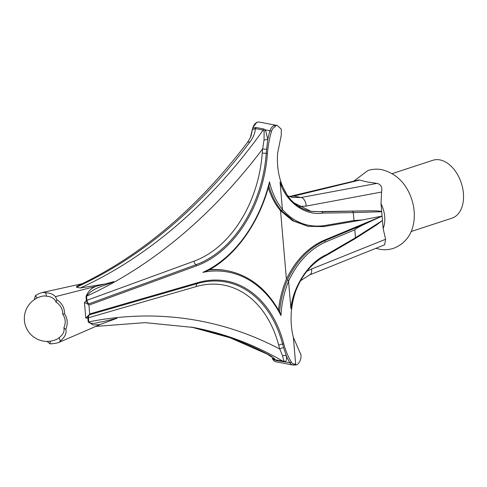 <?xml version="1.0" encoding="UTF-8"?>
<svg xmlns="http://www.w3.org/2000/svg" width="487" height="487" viewBox="0 0 487 487"><rect width="100%" height="100%" fill="white"/><g stroke="black" fill="none" stroke-linecap="round" stroke-linejoin="round"><path stroke-width="0.73" d="M34.291 299.688L35.381 295.615L39.13 293.539L42.637 292.431L45.693 292.766C50.027 292.949 53.278 294.245 55.433 296.644L56.851 299.706C62.099 303.243 64.643 307.924 64.485 313.768L62.713 314.231C62.774 309.105 60.558 305.081 56.066 302.165C54.702 298.574 51.506 296.589 46.484 296.218L44.238 295.889A22.852 22.852 0 0 0 42.917 341.003A22.852 22.852 0 0 0 57.947 338.721L59.116 337.686C63.097 334.679 64.68 331.385 63.876 327.794L65.83 329.437C66.804 333.157 64.996 337.022 60.394 341.034L59.037 342.373L61.843 341.144L59.341 342.227C57.466 343.061 54.38 343.615 50.076 343.883L47.056 341.405M392.181 173.609L432.937 160.272A30.474 19.876 71.9 0 1 439.901 159.894A30.474 19.876 71.9 0 1 462.65 188.128A30.474 19.876 71.9 0 1 451.887 218.2L411.138 231.532M287.811 195.914L292.535 197.485L301.167 197.497L376.999 183.386L367.235 181.968L359.668 180.08L293.831 196.097L289.479 196.626M289.284 196.553L358.469 180.032L359.668 180.08M291.062 200.035A60.723 43.313 -79.2 0 1 277.596 153.332L281.279 135.124L281.291 129.177L277.426 125.53L258.767 121.969L257.465 122.261A7.615 5.436 100.8 0 0 256.314 122.809A7.615 5.436 100.8 0 0 252.856 128.087L255.937 127.478L263.747 128.964L265.482 129.907L267.795 139.398L266.62 149.308A75.85 54.1 100.8 0 0 266.243 153.368L267.442 153.429A114.585 81.731 -79.2 0 1 196.492 265.841L88.932 305.124L89.687 313.926L89.005 314.912L89.76 314.705A3.811 2.508 -106.1 0 0 88.464 317.761L88.713 321.901C92.025 325.206 97.735 322.108 102.325 321.797L116.977 318.261L100.012 324.573L61.843 341.144M277.426 125.53L274.437 125.5A1.144 0.743 71.9 0 1 275.313 126.748A6.477 4.62 100.8 0 0 271.533 131.222A74.815 53.363 100.8 0 0 267.442 153.429M293.698 202.72L311.156 211.419L322.199 211.796L310.584 211.309M311.156 211.419L311.169 211.425C301.812 209.562 293.978 204.4 287.665 195.92L288.371 196.858M295.092 364.903L295.749 365.031C299.736 364.757 302.792 355.626 299.919 352.564L293.369 337.345A60.723 43.313 -79.2 0 1 296.632 288.675M275.91 360.441L272.659 359.065A7.615 5.436 100.8 0 0 273.207 359.966A7.615 5.436 100.8 0 0 275.928 361.786L292.9 365.025A7.615 5.436 -79.2 0 1 289.868 362.73L275.91 360.441A3.811 2.715 100.8 0 0 275.161 359.741L282.971 361.232L283.799 360.946L282.563 355.772L279.794 349.057A79.302 56.565 -79.2 0 1 278.71 345.289A110.099 78.529 100.8 0 0 196.243 286.569L88.464 317.761A3.811 0.907 176.3 0 0 87.824 317.993L85.785 318.078L84.458 302.585L86.327 300.576L86.029 296.431C88.153 291.141 91.714 287.714 96.718 286.155L113.836 281.65C104.766 286.058 93.181 287.202 86.509 296.218L86.966 300.29A3.811 2.453 -110.1 0 0 88.835 303.876L88.086 304.217L88.932 305.124M385.601 239.281L384.639 244.809L309.568 274.942A7.615 4.371 -111.9 0 0 311.552 269.001L385.601 239.281L383.147 228.549L382.453 220.483L376.548 224.964L355.309 238.545L326.223 255.505C310.846 263.284 300.022 277.042 293.752 296.772L290.916 308.691L288.566 281.182L287.622 279.349L288.566 281.285A74.815 53.363 100.8 0 0 280.962 315.588A123.728 88.25 100.8 0 0 202.842 272.379A123.728 88.25 100.8 0 0 269.494 181.797A74.815 53.363 100.8 0 0 282.399 209.386L280.049 181.98L287.665 195.92M287.677 279.361C296.553 260.916 308.825 248.066 324.512 240.822L323.319 240.596C307.595 247.853 295.292 260.722 286.411 279.209A75.96 54.179 -79.2 0 0 278.558 310.024M281.821 211.035L282.417 209.495C293.862 222.346 307.729 227.733 324.013 225.658L323.289 226.613L308.064 226.345L293.819 220.958L281.766 211.023A75.96 54.179 -79.2 0 1 268.836 185.717M324.013 225.658L353.988 220.52L362.444 219.941L323.459 226.619L308.064 226.345L292.565 220.708L280.536 210.743A75.96 54.179 -79.2 0 1 268.294 187.665M290.873 308.125C293.411 285.759 309.221 261.969 326.4 254.671L355.467 237.741L382.453 220.483L382.082 216.106L365.567 223.71C359.01 226.802 355.413 228.835 354.786 229.815L325.419 242.051C309.586 249.381 297.301 262.426 288.566 281.182M362.444 219.941L382.082 216.106L323.319 240.596M290.916 308.691L288.566 281.285M355.467 237.723L354.786 229.815M322.193 211.796L369.493 210.798L321.024 211.571M282.417 209.495L280.049 181.98M282.399 209.386L281.766 211.023M382.082 216.106L381.011 203.669L381.552 192.055L306.159 206.086A7.615 4.7 -100.5 0 0 301.167 197.497L293.831 196.097A7.615 5.503 76.3 0 0 292.194 196.158M353.988 220.52L353.312 212.612L322.832 213.099C305.276 215.966 286.265 202.373 280.11 182.552M275.313 126.748L275.228 125.652M295.749 365.031L293.375 337.345M89.687 313.926L197.929 282.594A114.585 81.731 -79.2 0 1 283.757 343.712A74.815 53.363 100.8 0 0 291.323 362.103A6.477 4.62 100.8 0 0 295.646 363.929L293.369 337.345M295.646 363.929A1.144 0.743 71.9 0 1 295.219 364.86L292.9 365.025A7.615 5.436 -79.2 0 0 294.958 364.879M369.493 210.798C376.804 210.755 380.877 211.066 381.705 211.735L353.312 212.594L352.643 211.309M280.536 210.743L286.411 279.209M82.358 283.678L42.637 292.431M55.433 296.644L96.718 286.155M64.485 313.768C67.571 318.328 68.022 323.551 65.83 329.437M100.012 324.573L93.376 324.999L88.226 322.059L87.824 317.993A3.811 3.232 77.5 0 1 89.76 314.705L197.539 283.513A1.144 0.755 -106.1 0 0 197.929 282.594M76.435 287.227L76.727 286.362C140.366 256.399 197.247 208.473 247.378 142.575L247.378 142.575A7.615 3.038 37.1 0 1 249.88 142.076A541.721 386.38 -79.2 0 1 76.435 287.227L80.367 287.975A541.721 386.38 100.8 0 0 263.157 130.102L255.346 128.611C255.151 132.963 253.325 137.45 249.88 142.076M105.795 283.842L80.367 287.975M63.876 327.794C65.982 322.899 65.599 318.376 62.713 314.231M209.647 269.646A124.873 89.066 -79.2 0 1 226.528 270.595L227.709 270.821A124.873 89.066 -79.2 0 0 208.947 270.042M376.999 183.386C380.992 184.336 382.514 187.221 381.552 192.055M35.381 295.615L37.158 298.014M56.851 299.706L56.066 302.165M46.484 296.218L45.693 292.766M50.21 341.204L50.076 343.883M60.394 341.034L59.116 337.686M256.886 122.493L256.856 122.146M196.243 286.569A3.811 2.508 -106.1 0 1 197.539 283.513A113.55 80.988 -79.2 0 1 282.594 344.078A75.85 54.1 100.8 0 0 283.629 347.675L286.362 355.96C286.825 358.669 286.496 360.642 285.37 361.878A3.811 3.403 54.9 0 0 283.799 360.946M268.081 354.402A7.615 5.217 117.8 0 1 267.059 354.043L229.986 337.734L191.397 327.087A541.721 386.38 -79.2 0 1 268.081 354.402C272.111 356.545 274.467 358.329 275.161 359.741L272.343 358.17L273.469 360.295M271.265 356.667L271.502 357.087A75.85 54.1 -79.2 0 1 271.289 356.685M251.243 134.887L252.869 127.557L256.515 122.687M252.869 127.557L252.856 128.087M272.659 359.065L272.343 358.17M255.937 127.478A3.811 2.715 100.8 0 1 255.346 128.611L252.741 129.493M267.059 354.043L271.63 356.983M262.237 153.168A3.811 0.426 -175.8 0 1 266.243 153.368A113.55 80.988 -79.2 0 1 195.932 264.764L88.835 303.876A3.811 2.94 -129.5 0 1 86.327 300.576A3.811 1.047 173.8 0 1 86.966 300.29L194.07 261.178A110.099 78.529 100.8 0 0 262.237 153.168A79.302 56.565 -79.2 0 1 262.633 148.919L264.051 139.836L264.094 131.137L263.157 130.102A3.811 2.715 100.8 0 0 263.747 128.964M202.842 272.379L208.448 270.315C236.171 255.419 259.468 222.37 269.226 184.256L269.494 181.797M227.709 270.821C249.794 275.423 267.253 289.412 280.086 312.788L280.962 315.588M325.419 242.051L324.512 240.822M322.199 211.796L322.832 213.099M326.4 254.671L325.943 255.517M355.467 237.741L354.98 238.593M86.029 296.431A3.811 1.071 173.4 0 1 86.509 296.218A549.336 391.816 -79.2 0 0 262.633 148.919L266.62 149.308M264.051 139.836A3.811 1.023 176.9 0 0 267.795 139.398A75.96 54.179 -79.2 0 1 269.981 130.766L265.482 129.907A3.811 2.52 143.8 0 1 264.094 131.137M283.629 347.675A3.811 1.601 -17.4 0 0 279.794 349.057A549.336 391.816 -79.2 0 0 88.713 321.901A3.811 0.883 176.7 0 0 88.226 322.059M291.323 362.103A1.144 0.627 -30.8 0 1 289.868 362.73A75.96 54.179 -79.2 0 1 286.362 355.96A3.811 2.709 -7.4 0 0 282.563 355.772M85.785 318.078L89.005 314.912M84.458 302.585L88.086 304.217M271.533 131.222L269.981 130.766A7.615 5.436 -79.2 0 1 274.437 125.5M279.587 311.869A75.96 54.179 -79.2 0 1 287.622 279.349M324.506 240.822L365.567 223.71M306.159 206.086L298.781 206.482M306.798 271.35L311.552 269.001M383.147 228.549A23.808 15.523 -108.1 0 0 381.011 203.669M283.72 361.926A3.811 2.715 100.8 0 0 282.971 361.232A541.721 386.38 100.8 0 0 193.363 327.459L145.029 322.644L95.805 326.4M273.341 360.143A7.512 5.357 -79.2 0 1 272.361 358.481M250.592 136.926A75.85 54.1 -79.2 0 1 252.083 130.546M252.662 128.684A7.512 5.357 -79.2 0 1 256.509 122.694M194.07 261.178A3.811 2.453 -110.1 0 0 195.932 264.764A1.144 0.737 69.9 0 1 196.492 265.841M278.71 345.289A3.811 1.485 -14.7 0 1 282.594 344.078A1.144 0.444 -14.7 0 0 283.757 343.712M353.623 181.213L367.928 170.523C372.512 169.056 377.169 168.776 381.905 169.677C396.424 173.573 406.353 183.422 411.692 199.226C413.707 205.38 414.559 211.583 414.242 217.835C413.64 229.444 408.587 242.563 393.393 248.358C388.809 249.825 384.152 250.105 379.416 249.204L375.909 248.315M252.625 128.349L250.458 137.255M300.491 280.749L309.568 274.942M251.274 134.753C251.42 135.745 250.117 138.357 247.378 142.575"/></g></svg>
